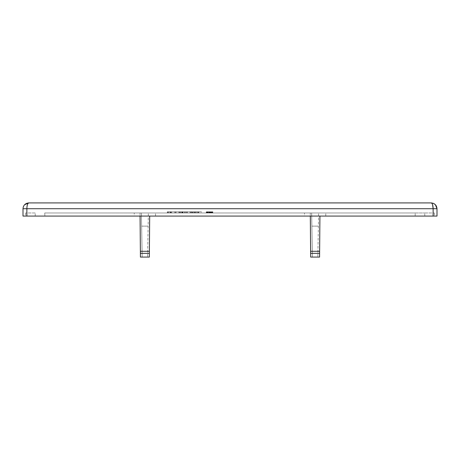 <?xml version="1.0" encoding="UTF-8"?>
<svg xmlns="http://www.w3.org/2000/svg" width="460" height="460" viewBox="0 0 460 460"><rect width="100%" height="100%" fill="white"/><g stroke="black" fill="none" stroke-linecap="round" stroke-linejoin="round"><path stroke-width="0.34" stroke-dasharray="2.3 1.72" d="M433.13 216.073L433.13 208.719L437 208.719L437 216.073L25.513 216.073L44.861 216.073L44.752 212.974L415.248 212.974L44.752 212.974L44.861 216.073L134.239 216.073L134.239 212.974L134.239 216.073L23 216.073L23 208.719L26.87 208.719L27.462 204.539M35.19 212.974L25.622 212.974L35.19 212.974M35.19 216.073L35.294 212.974L35.19 216.073M415.138 216.073L415.248 212.974L424.81 212.974L415.248 212.974L415.138 216.073M424.81 212.974L434.378 212.974L424.81 212.974M424.81 216.073L424.706 212.974L424.81 216.073M431.21 202.917L28.784 202.917M24.616 204.7L23.42 206.552M23.276 206.954L23 208.719M431.198 202.917L431.911 203.326M432.256 203.866L432.567 204.619M27.738 203.883L28.094 203.32M155.52 216.073L155.52 212.974L155.52 216.073L304.48 216.073L304.48 212.974L304.48 216.073L155.52 216.073M325.76 216.073L325.76 212.974L325.76 216.073M181.89 212.974L201.371 212.974L181.89 212.974L181.89 211.813L191.463 211.813L191.463 212.974M212.181 211.813L210.289 211.813L212.761 211.813L212.761 212.974L206.448 212.974L212.761 212.974L206.448 212.974L212.761 212.974L206.448 212.974L212.761 212.974L207.564 212.974L212.761 212.974L212.761 211.813L212.761 212.974L212.761 211.813L206.448 211.813L206.448 212.974L207.564 212.974L206.448 212.974L206.448 211.813L206.448 212.974L206.448 211.813L208.84 211.813L208.84 212.974L208.84 211.813L206.448 211.813L206.448 212.974L206.448 211.813L212.761 211.813L212.761 212.974L212.761 211.813L209.933 211.813L212.761 211.813L212.761 212.974L212.761 211.813L211.646 211.813L211.646 212.974L211.646 211.813L210.007 211.813L210.007 212.974L210.007 211.813L208.892 211.813L208.892 212.974L208.892 211.813L207.564 211.813L207.564 212.974L207.564 211.813L207.564 212.974L207.564 211.813L206.448 211.813L212.761 211.813L212.761 212.974L212.761 211.813L212.181 211.813L212.181 212.974M212.198 212.974L206.281 212.974L212.928 212.974L212.198 212.974L212.198 211.813L212.928 211.813L212.928 212.974M195.517 212.974L182.016 212.974L195.523 212.974L195.517 211.813L195.523 212.974M181.562 212.974L167.239 212.974L181.562 212.974L181.562 211.813L172.074 211.813L172.074 212.974M185 212.974L185 211.813L182.436 211.813L182.436 212.974L182.436 211.813L180.561 211.813L180.561 212.974L191.107 212.974L180.561 212.974L180.561 211.813L182.195 211.813L182.195 212.974M44.861 216.073L44.752 212.974L44.861 216.073M140.07 216.073L140.426 257.082L140.041 212.974L140.426 257.082L142.169 257.082L141.398 212.974L142.169 257.082L147.591 257.082L148.361 212.974L147.591 257.082L149.327 257.082L149.379 251.281L140.375 251.281M310.31 216.073L310.672 257.082L310.287 212.974L310.672 257.082L312.409 257.082L311.638 212.974L312.409 257.082L317.831 257.082L318.602 212.974L317.831 257.082L319.573 257.082L319.625 251.281L310.621 251.281M149.379 251.281L149.69 216.073M319.625 251.281L319.93 216.073M190.043 212.974L190.043 211.813L180.199 211.813L180.199 212.974M180.199 211.813L181.89 211.813M191.463 211.813L192.286 211.813L192.286 212.974L192.274 211.813L192.947 211.813L192.947 212.974L192.947 211.813L193.879 211.813L193.879 212.974M193.879 211.813L194.637 211.813L194.637 212.974L194.626 211.813L195.258 211.813L195.258 212.974M195.258 211.813L195.477 212.974L195.477 211.813L192.947 211.813L192.947 212.974L192.947 211.813L197.156 211.813L197.156 212.974L197.156 211.813L201.371 211.813L201.371 212.974L201.365 211.813L198.812 211.813L198.812 212.974L198.812 211.813L198.294 211.813L198.294 212.974M198.294 211.813L195.063 211.813L195.063 212.974M195.063 211.813L191.314 211.813L191.314 212.974M191.314 211.813L190.043 211.813M209.933 212.974L209.933 211.813L209.933 212.974M210.266 211.813L206.448 211.813L206.448 212.974L206.448 211.813L210.266 211.813L210.289 212.974L210.289 211.813L210.266 212.974M210.502 211.813L210.502 212.974M210.824 211.813L210.824 212.974M206.684 212.974L206.684 211.813L211.813 211.813L211.479 211.813L211.485 212.974L211.479 211.813L209.605 211.813L209.605 212.974L211.813 212.974L207.397 212.974L209.605 212.974L209.605 211.813L212.198 211.813M212.595 211.813L212.595 212.974M212.486 211.813L212.486 212.974M212.273 211.813L212.273 212.974M211.335 211.813L211.335 212.974M209.737 211.813L209.737 212.974M209.26 211.813L209.26 212.974M208.23 211.813L208.23 212.974M207.276 211.813L207.276 212.974M212.928 211.813L212.531 211.813L212.531 212.974M212.531 211.813L207.011 211.813L207.011 212.974M207.011 211.813L206.281 211.813L206.281 212.974M206.281 211.813L206.684 211.813M195.465 211.813L182.016 211.813L198.852 211.813L198.858 212.974L198.858 211.813L195.465 211.813L195.465 212.974M195.23 211.813L195.23 212.974M193.867 211.813L193.867 212.974M192.958 211.813L192.958 212.974M186.001 211.813L186.001 212.974M187.272 211.813L187.272 212.974M186.898 211.813L186.898 212.974M182.016 211.813L182.016 212.974M182.677 211.813L182.677 212.974M183.045 211.813L183.045 212.974M184.328 211.813L184.328 212.974M190.796 211.813L190.796 212.974M192.705 211.813L192.705 212.974M194.517 211.813L194.517 212.974M196.782 211.813L196.782 212.974M198.105 211.813L198.105 212.974M198.726 211.813L198.726 212.974M170.114 212.974L170.114 211.813L179.854 211.813L179.854 212.974M179.854 211.813L181.562 211.813M172.074 211.813L171.321 211.813L171.321 212.974M171.321 211.813L170.901 211.813L170.901 212.974M170.901 211.813L170.591 211.813L170.591 212.974L170.614 211.813L170.913 211.813L170.913 212.974M170.913 211.813L171.39 211.813L171.39 212.974M171.39 211.813L177.738 211.813L177.738 212.974M177.738 211.813L178.963 211.813L178.963 212.974M178.963 211.813L179.337 211.813L179.337 212.974M179.337 211.813L180.107 211.813L180.107 212.974M180.107 211.813L175.271 211.813L175.271 212.974M175.271 211.813L174.898 211.813L174.898 212.974M174.898 211.813L176.128 211.813L176.128 212.974M176.128 211.813L169.585 211.813L169.585 212.974M169.585 211.813L168.164 211.813L168.164 212.974M168.164 211.813L167.457 211.813L167.457 212.974M167.457 211.813L167.239 212.974M167.239 211.813L167.992 211.813L167.992 212.974M167.992 211.813L168.981 211.813L168.981 212.974M168.981 211.813L170.114 211.813M182.195 211.813L185.897 211.813L185.897 212.974M185 211.813L191.107 211.813L191.107 212.974L191.107 211.813L185.897 211.813M206.448 211.813L206.448 212.974L206.448 211.813L207.564 211.813L207.564 212.974L207.564 211.813L212.761 211.813L212.761 212.974L212.761 211.813L206.448 211.813M142.169 257.082L149.327 257.082L142.169 257.082M141.628 226.13L148.131 226.13L141.628 226.13M140.392 253.339L149.362 253.339M312.409 257.082L319.573 257.082L312.409 257.082M311.868 226.13L318.372 226.13L311.868 226.13M310.638 253.339L319.608 253.339M208.363 211.813L209.225 211.813L208.363 211.813L208.363 212.974L208.978 212.974L208.978 211.813M209.605 211.813L207.397 211.813L209.605 211.813L209.605 212.974L209.605 211.813M208.978 212.974L207.54 212.974L207.77 211.813M207.77 212.974L208.363 212.974M209.225 212.974L209.225 211.813L209.225 212.974M211.813 211.813L211.813 212.974M211.243 211.813L211.243 212.974M207.73 211.813L207.73 212.974M207.397 211.813L207.397 212.974M207.966 211.813L207.966 212.974M433.13 208.719L26.87 208.719L26.87 216.073M25.622 212.974L25.513 216.073L25.622 212.974M434.378 212.974L434.487 216.073L434.378 212.974"/><path stroke-width="0.69" d="M432.567 204.619L433.13 208.719L433.13 216.073L23 216.073L23 208.719C23.31 205.229 25.248 203.297 28.802 202.917L431.198 202.917C434.752 203.297 436.684 205.229 437 208.719L435.384 204.7M435.298 204.614L433.372 203.337M433.337 203.326L431.198 202.917C432.383 203.297 433.027 205.229 433.13 208.719L26.87 208.719C26.973 205.229 27.617 203.297 28.802 202.917L24.616 204.7M23.42 206.552L23.276 206.954M431.9 203.314L432.256 203.866M27.462 204.539L27.738 203.883M28.094 203.32L28.802 202.917L26.582 203.36L28.802 202.917M433.13 216.073L437 216.073L437 208.719L433.13 208.719M140.07 216.073L140.375 251.281L149.379 251.281L149.69 216.073M310.31 216.073L310.621 251.281L319.625 251.281L319.93 216.073M140.375 251.281L140.426 257.082L149.327 257.082L149.379 251.281M310.621 251.281L310.672 257.082L319.573 257.082L319.625 251.281M140.392 253.339L149.362 253.339M310.638 253.339L319.608 253.339M26.87 216.073L26.87 208.719L23 208.719M433.418 203.36L431.198 202.917L433.418 203.36"/></g></svg>
